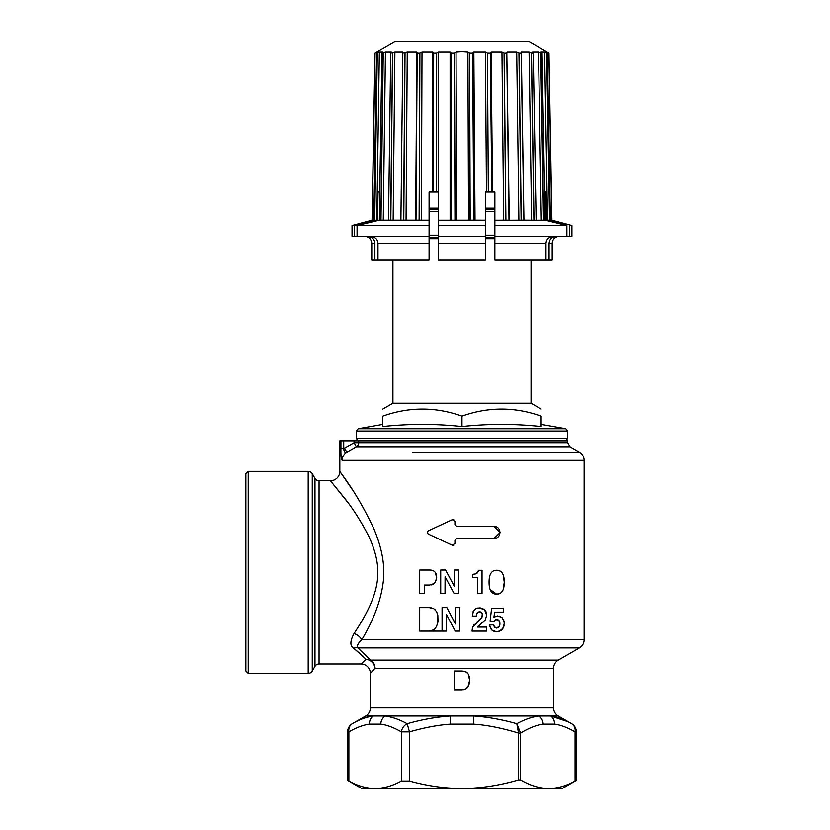 <?xml version="1.0" encoding="UTF-8"?>
<svg xmlns="http://www.w3.org/2000/svg" width="830" height="830" viewBox="0 0 830 830"><rect width="100%" height="100%" fill="white"/><g stroke="black" fill="none" stroke-linecap="round" stroke-linejoin="round"><path stroke-width="1.25" d="M412.655 452.226L579.433 452.226L570.034 446.799L356.402 446.799L346.805 452.226L356.402 446.799A4.7 4.586 90 0 0 358.695 442.732L567.689 442.732L567.689 440.844L339.833 440.844L339.833 471.378L352.345 489.69M365.636 654.901L370.564 660.13L357.896 647.919C356.412 646.394 357.709 643.675 361.787 639.785C373.625 619.875 380.731 600.93 383.118 582.93C385.338 566.765 382.298 548.827 374.008 529.104C355.302 489.057 338.121 470.257 339.833 471.378A9.4 9.4 142.5 0 1 330.433 480.778L346.847 501.227M584.133 639.785C584.019 643.333 582.452 646.041 579.433 647.919L357.896 647.919A9.4 6.495 -49.8 0 0 353.725 648.272C349.845 645.968 349.959 641.051 354.078 633.518A9.4 5.686 32 0 1 361.787 639.785L584.133 639.785L584.133 460.36L342.199 460.36C340.715 459.457 340.86 450.068 340.933 448.594L343.724 448.594L354.099 442.732L354.099 440.844M500.034 532.611L494.026 538.463L456.811 538.463L454.933 540.351L454.933 543.526L452.257 545.227L428.519 534.157L452.257 545.227L453.709 545.289M428.519 530.754C427.087 531.885 427.087 533.016 428.519 534.157C427.087 533.016 427.087 531.885 428.519 530.754L452.257 519.684L428.519 530.754M453.709 519.621L452.257 519.684L454.933 521.385L454.933 524.56L456.811 526.438L494.026 526.438L500.034 532.269M436.663 577.96L435.397 572.648M433.208 570.76L429.795 570.034L419.7 570.034L419.7 593.533L424.317 593.533L424.317 585.057L429.629 585.057L434.173 583.532M434.879 582.816L436.518 579.164M431.403 584.891L431.953 584.756M445.077 576.767L445.015 593.533L445.077 576.767L454.124 593.533L458.731 593.533L458.731 570.034L454.435 570.034L454.435 586.416L445.575 570.034L440.72 570.034L440.72 593.533L445.015 593.533M478.256 571.559L475.756 573.904L472.509 574.35L472.509 577.535L477.727 577.535L477.727 593.533L482.033 593.533L482.033 570.293L482.033 593.533M499.982 570.999L496.651 570.262C491.557 570.262 489.036 574.246 489.067 582.203L489.513 587.391M503.208 589.466L504.267 582.203L503.177 574.868M502.326 573.188L501.247 571.901M490.125 589.559L496.651 594.187L499.971 593.45M501.237 592.558L502.337 591.24M438.001 621.203L437.815 615.144L436.487 611.503L433.789 608.722L430.967 607.757M435.646 610.299L435.024 609.645M437.483 613.764L437.151 612.851M434.837 628.86L436.736 626.059M446.374 614.345L446.312 631.111L446.374 614.345L455.255 631.111L459.789 631.111L459.789 607.622L455.566 607.622L455.566 624.004L446.862 607.622L442.079 607.622L442.079 631.111L419.7 631.111L429.12 631.111L433.613 629.877L436.352 626.826L437.763 622.832L437.815 615.144M472.612 612.976L472.374 614.304M473.453 610.942L472.28 616.088L476.389 616.088L476.565 614.335M478.163 607.965L476.659 608.297M480.798 623.797L485.28 619.927L486.681 615.227L484.564 609.78L482.157 608.338M480.601 607.965L477.426 608.089L475.092 609.127L473.121 611.565M486.556 613.629L486.38 612.789M486.058 611.866L485.446 610.766M472.374 628.393L472.031 631.111L486.722 631.111L486.722 627.075L477.395 627.075L478.713 625.509M479.387 620.01L472.685 627.262M474.428 624.347L473.629 625.364M482.427 614.553L481.203 618.277L479.501 619.906M482.313 616.265L481.96 617.198M476.98 613.007L476.524 614.657L477.779 612.167L479.481 611.762L482.116 613.443M476.856 613.256L477.779 612.167L480.072 611.814M480.539 611.918L481.213 612.26M504.111 621.494L502.098 617.645L497.741 615.922L493.902 617.178L494.659 612.146L503.405 612.146L503.405 608.276L491.609 608.276L490.115 621.027L493.902 621.234L496.755 619.543L498.208 619.886L499.567 621.67M493.902 617.178L497.201 615.943M500.604 616.617L499.204 616.078M504.235 624.191L504.235 622.521M503.727 626.775L504.101 625.27M499.276 631.319L503.094 628.175M501.393 630.198L502.098 629.555M493.311 631.028L494.732 631.537M493.829 625.727L493.684 624.917L489.451 624.917L489.669 626.38M490.229 628.04L491.785 630.043L496.444 631.723L500.397 630.852M499.556 625.924L496.693 628.092L494.172 626.629M498.384 627.573L497.71 627.926M499.826 622.635L499.836 624.834M499.006 620.591L499.909 623.735L499.1 626.826M495.448 619.74L493.902 621.234L490.115 621.027L491.609 608.276M343.724 440.844L343.724 448.594C343.973 451.645 345 452.858 346.805 452.226A9.4 9.213 90 0 0 342.199 460.36M358.695 440.844L358.695 442.732L354.099 442.732L356.402 446.799M354.078 633.518C380.016 593.927 384.529 570.438 368.645 536.004C360.334 520.12 351.93 507.047 343.444 496.786L330.433 480.778L319.052 480.778L319.052 664L360.967 664L366.103 659.342L360.967 664A9.4 9.4 45 0 1 370.367 673.4L375.025 668.264A9.4 8.508 45 0 0 366.103 659.342L353.725 648.272L363.426 656.572M361.787 639.785L360.469 641.009M358.861 642.877L357.74 644.817M357.408 646.01L357.398 646.778M370.564 660.13L558.289 660.13C555.28 661.998 553.714 664.716 553.589 668.264L553.589 707.907L370.367 707.907L370.367 673.4L375.025 668.264A9.4 8.923 90 0 0 370.564 660.13A9.4 8.632 -39.5 0 0 366.103 659.342M464.904 671.418L463.897 671.179M467.612 673.192L467.093 672.674M466.387 672.134L462.3 671.045L454.259 671.045L454.259 689.844L462.144 689.844L465.91 688.848L468.545 685.767M469.687 680.776L468.317 674.147L466.055 671.927M469.199 684.024L469.5 682.54M466.948 688.029L467.477 687.468M468.006 686.742L469.707 679.998M463.7 689.709L464.79 689.419M384.944 716.031L383.709 715.958M550.518 716.031L542.125 715.885M553.589 707.907A9.4 9.4 0 0 0 558.289 716.041L550.705 716.041C557.708 717.068 564.691 719.641 571.652 723.76A9.4 7.823 120 0 1 575.086 731.894L576.352 731.894L576.352 780.376L562.284 788.5L461.978 788.5C444.839 788.438 427.346 785.958 409.491 781.051L401.357 781.051C392.434 785.958 383.688 788.438 375.119 788.5L361.673 788.5L347.614 780.376L347.614 731.894L348.87 731.894C356.506 727.537 363.364 724.964 369.443 724.175L380.783 724.175C386.873 724.964 393.731 727.537 401.357 731.894L401.357 781.051M370.367 707.907A9.4 9.4 0 0 1 365.667 716.041L352.314 723.76C359.286 719.631 366.269 717.068 373.251 716.041L372.701 716.124M354.96 722.287L352.314 723.76A9.4 7.823 60 0 0 348.87 731.894L348.87 781.051C357.792 785.958 366.549 788.438 375.119 788.5C366.549 788.438 357.792 785.958 348.87 781.051C347.189 780.159 347.189 780.159 348.87 781.051M365.667 716.041L385.172 716.041C392.341 717.068 399.666 719.631 407.146 723.76L409.491 731.894L409.491 781.051M380.783 724.175A9.4 8.113 98.1 0 1 385.172 716.041L450.057 716.041L450.638 724.175C438.479 724.964 424.763 727.537 409.491 731.894L401.357 731.894A9.4 7.823 120 0 1 407.146 723.76C421.588 719.641 435.895 717.068 450.057 716.041L473.909 716.041C488.061 717.068 502.368 719.631 516.82 723.76L518.532 733.098L520.566 733.098L516.82 723.76C524.28 719.641 531.605 717.068 538.784 716.041L550.705 716.041A9.4 8.113 98.1 0 1 554.523 724.175C560.592 724.964 567.45 727.537 575.086 731.894L575.086 781.051C566.164 785.958 557.418 788.438 548.848 788.5C539.635 788.417 530.204 785.564 520.566 779.93L518.532 779.93C499.141 785.574 480.29 788.438 461.978 788.5L375.119 788.5M450.638 724.175L473.318 724.175C486.556 725.026 501.631 727.993 518.532 733.098L518.532 779.93M520.566 779.93L520.566 733.098C529.032 727.993 536.564 725.026 543.173 724.175L554.523 724.175M567.886 721.706L550.705 716.041M575.086 781.051C576.767 780.159 576.767 780.159 575.086 781.051M469.427 677.073L468.317 674.147M314.985 478.422L314.985 666.345L312.267 671.045A4.7 4.7 0 0 1 308.2 673.4L308.2 471.378A4.7 4.7 0 0 1 312.267 473.723L314.985 478.422A4.7 4.7 0 0 0 319.052 480.778M314.985 666.345A4.7 4.7 0 0 1 319.052 664M308.2 673.4L248.222 673.4L248.222 471.378L308.2 471.378M248.222 673.4L245.867 671.045L245.867 473.723L248.222 471.378M358.622 440.844L356.278 438.489L567.689 438.489L565.344 440.844M461.978 416.162C488.372 406.762 514.756 406.762 541.139 416.162C541.139 406.762 541.139 406.762 541.139 416.162L541.139 426.568C514.756 423.715 488.372 423.715 461.978 426.568C435.594 423.715 409.211 423.715 382.817 426.568L382.817 416.162C382.817 406.762 382.817 406.762 382.817 416.162C409.211 406.762 435.594 406.762 461.978 416.162L461.978 426.568M382.817 409.086L392.922 403.256L531.044 403.256L541.139 409.086M438.489 238.822L429.089 238.822M494.867 238.822L485.467 238.822M438.489 216.744L438.489 214.451M485.467 214.752L485.467 216.744M472.644 53.099L473.764 220.303L472.644 53.162L473.847 220.282L485.467 220.324L485.467 259.966L438.489 259.966L438.499 191.844L438.489 208.278L429.089 208.278M485.467 220.355L485.467 191.844L485.467 208.278L494.867 208.278M490.354 53.172L491.806 191.844L490.291 53.213L487.438 53.213L488.32 191.844L494.867 191.844L494.867 259.966L549.076 259.966L549.076 243.522L552.189 243.522C552.604 239.237 554.948 236.892 559.233 236.467M436.528 53.213L436.497 191.844L433.115 191.844L433.675 53.213L436.528 53.213L438.51 52.145L450.119 52.145L451.406 53.213L454.373 53.213L456.044 52.145L461.978 51.751L467.913 52.145L469.583 53.213L470.195 220.303L438.489 220.355M490.291 53.213L491.806 191.844L492.543 191.844L491.111 52.145L501.953 52.145L504.184 53.213L505.906 220.303L494.867 220.355M485.467 191.844L488.32 191.844L487.438 53.213M472.644 53.162L473.837 52.145L485.446 52.145L487.324 53.162M473.764 220.303L470.195 220.303M485.467 225.667L438.489 225.667M485.467 236.467L438.489 236.467M436.642 53.162L436.611 191.844L438.499 191.844L438.51 52.145M429.089 220.365L429.089 191.844L433.115 191.844L433.675 53.213M552.095 220.365L550.321 220.272L547.385 53.213L545.839 52.145L548.972 53.213L528.689 41.5L395.267 41.5L374.973 53.213L376.882 52.145L378.117 52.145L376.581 53.213L379.352 52.145L383.024 52.145L381.904 53.213L385.442 52.145L391.376 52.145L390.723 53.213L394.883 52.145L402.82 52.145L402.664 53.213L407.25 52.145L416.847 52.145L417.189 53.213L419.783 53.213L422.003 52.145L432.845 52.145L433.623 53.162L433.104 191.844M415.654 220.313L416.847 52.145L415.965 220.292L429.089 220.324L429.089 259.966L374.89 259.966L374.89 243.522C374.517 239.299 372.089 236.955 367.607 236.467M417.189 53.213L415.996 220.303L379.362 220.303L381.893 53.203L379.403 220.292L357.076 225.667L357.076 236.467L354.586 236.467L354.586 225.667L359.411 224.401M370.46 236.467C375.16 237.017 377.66 239.372 377.982 243.522L377.982 259.966M370.491 221.517L375.087 220.324M429.089 191.917L429.089 193.577M565.438 224.64L548.848 220.324L546.327 220.365L545.808 191.844L544.573 191.844M550.549 220.334L551.805 220.313L548.879 53.162L551.898 220.303L571.922 225.667L569.38 225.667L569.38 236.467L494.867 236.467M556.349 236.467C551.867 236.955 549.439 239.299 549.076 243.522M566.88 236.467L566.88 225.667L545.02 220.272L542.063 53.213L540.942 52.145L544.605 52.145L546.763 53.213L549.699 220.313L548.848 220.324M553.506 236.467C548.806 237.017 546.296 239.372 545.974 243.522L545.974 259.966M491.111 52.145L490.26 52.85M472.561 53.213L469.583 53.213M506.777 53.213L509.008 220.303L506.777 53.213L504.184 53.213M506.819 53.172L507.109 52.145L516.717 52.145L519.082 53.213L521.261 220.303L509.205 220.365L506.819 53.172L509.288 220.365M542.073 53.203L545.082 220.292L536.356 220.365L523.906 220.272L521.302 53.213L519.082 53.213M523.751 209.679L521.136 52.145L529.084 52.145L531.48 53.213L534.001 220.313M521.313 53.162L521.136 52.145L521.147 53.016M533.254 53.193L536.128 220.292L533.244 53.213L531.48 53.213M533.244 53.213L532.58 52.145L538.514 52.145L540.849 53.213L543.629 220.313M542.063 53.213L540.849 53.213M549.678 220.303L550.404 220.303L547.385 53.213L546.763 53.213M402.809 53.016L400.9 220.303M352.045 225.667L354.586 225.667L374.994 220.355L372.058 220.303L352.045 225.667L352.045 236.467L354.586 236.467M372.089 220.303L374.994 53.213M372.214 220.365L375.056 53.172M376.581 53.213L373.78 220.303L376.581 53.213M374.558 220.303L377.204 53.213M374.693 220.365L377.308 53.162M378.044 191.844L379.787 191.844L378.044 191.844L377.505 220.386L374.994 220.355M374.89 243.522L371.778 243.522L371.778 259.966L374.89 259.966M390.712 53.193L388.523 220.303L390.723 53.213M429.089 225.667L357.076 225.667M429.089 236.467L357.076 236.467M380.846 220.303L383.118 53.213M380.991 220.365L383.242 53.162M390.671 220.303L392.486 53.213M390.826 220.365L392.59 53.172M403.619 220.303L404.884 53.213M403.774 220.365L405.019 53.162M419.119 220.303L419.783 53.213M419.254 220.365L419.897 53.172M455.079 220.365L454.477 53.172M454.975 220.303L454.373 53.213M451.406 53.213L451.396 220.303M469.49 53.162L470.091 220.292M571.922 225.667L571.922 236.467L569.38 236.467M552.189 243.522L552.189 259.966L549.076 259.966M546.648 53.162L549.574 220.292M566.88 225.667L494.867 225.667M521.333 53.182L523.948 220.292L521.261 220.303M509.008 220.303L505.906 220.303M504.059 53.162L505.781 220.292M518.947 53.162L521.126 220.292M531.356 53.162L533.898 220.292M540.724 53.162L543.515 220.292M494.026 538.463C501.839 538.649 501.839 526.262 494.026 526.438M433.312 584.164L435.397 582.079L436.673 577.566C436.601 572.638 434.318 570.127 429.795 570.034M454.373 586.416L445.575 570.034M482.033 570.293L478.505 570.293L477.354 572.949M489.067 582.203C489.036 590.182 491.557 594.176 496.651 594.187C501.735 594.187 504.267 590.192 504.267 582.203C504.267 574.236 501.725 570.252 496.651 570.262C491.568 570.262 489.036 574.246 489.067 582.203M433.789 608.722L429.297 607.622L419.7 607.622L419.7 631.111M429.12 631.111L433.613 629.877M442.079 631.111L446.312 631.111M455.504 624.004L446.862 607.622M476.389 616.088L476.472 615.372M484.564 609.78L479.304 607.882M485.28 619.927L486.681 615.227M477.395 627.075L483.849 621.473M472.841 626.826L472.031 631.111M481.203 618.277L477.053 621.919M481.742 612.799L482.458 615.051M502.752 628.735L504.267 623.392L503.675 619.937M489.451 624.917L491.785 630.043M496.693 628.092L494.556 627.21L493.684 624.917M496.755 619.543L499.172 620.84M493.902 621.234L494.68 620.249M340.933 440.844L340.933 448.594M584.133 460.36C584.019 456.811 582.452 454.093 579.433 452.226L511.311 452.226M346.805 452.226L344.502 448.148M553.589 668.264L375.025 668.264M373.251 716.041A9.4 8.113 81.9 0 0 369.443 724.175M543.173 724.175A9.4 8.113 81.9 0 0 538.784 716.041L473.909 716.041L473.318 724.175M312.267 671.045L312.267 473.723M541.139 424.41L565.749 428.757L567.689 431.061L356.278 431.061L356.278 438.489M565.749 428.757L358.218 428.757L356.278 431.061M429.089 237.349L438.489 237.349M438.489 211.795L429.089 211.795M429.089 235.315L438.489 235.315M485.467 235.315L494.867 235.315M494.867 211.795L485.467 211.795M485.446 52.145L486.442 191.844M473.837 52.145L475.03 220.355M485.467 243.522L438.489 243.522M450.119 52.145L450.119 220.313M432.845 52.145L432.347 191.844M422.003 52.145L421.401 220.355M429.089 209.751L438.489 209.751M485.467 209.751L494.867 209.751M501.953 52.145L503.675 220.324M376.882 52.145L376.862 53.037M379.352 52.145L376.81 220.375M429.089 243.522L377.982 243.522M385.442 52.145L383.263 220.344M394.883 52.145L393.15 220.344M407.25 52.145L406.057 220.344M456.044 52.145L456.656 220.355M467.913 52.145L468.525 220.313M544.605 52.145L547.53 220.344M547.084 52.145L547.105 53.037M516.717 52.145L518.895 220.324M529.084 52.145L531.625 220.324M538.514 52.145L541.305 220.324M545.974 243.522L494.867 243.522M494.867 237.349L485.467 237.349M570.034 446.799L567.689 442.732M558.289 660.13L579.433 647.919M558.289 716.041L571.652 723.76A9.4 9.4 0 0 1 576.352 731.894M352.314 723.76A9.4 9.4 0 0 0 347.614 731.894M567.689 431.061L567.689 438.489M382.817 424.41L358.218 428.757M531.044 403.256L531.044 259.966M374.973 53.213L372.058 220.303M371.778 243.522C371.363 239.237 369.008 236.892 364.733 236.467M417.148 53.182L415.944 220.303M548.983 53.213L551.898 220.303M392.922 403.256L392.922 259.966"/></g></svg>
